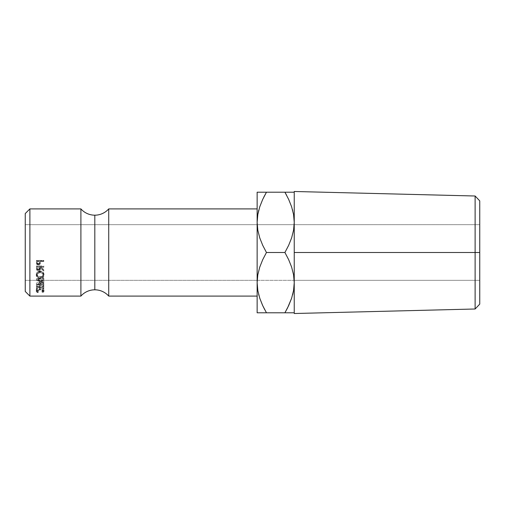 <?xml version="1.0" encoding="UTF-8"?>
<svg xmlns="http://www.w3.org/2000/svg" width="505" height="505" viewBox="0 0 505 505"><rect width="100%" height="100%" fill="white"/><g stroke="black" fill="none" stroke-linecap="round" stroke-linejoin="round"><path stroke-width="0.38" stroke-dasharray="2.52 1.89" d="M80.901 208.906L80.901 296.094L80.901 208.906M94.814 289.813L94.814 215.187L94.814 289.813M475.117 252.5L479.75 252.5L479.75 304.124L479.75 224.674L479.75 280.325L25.25 280.325L25.25 224.674L479.75 224.674L479.75 257.929L479.75 252.5L475.117 252.5L475.117 308.997L475.117 252.5L294.238 252.5L475.117 252.5L475.117 196.003L475.117 252.5M257.197 280.325L25.25 280.325L25.25 213.546L25.25 291.454L25.25 224.674L257.197 224.674L257.809 230.154L259.734 237.836L262.707 245.304L266.463 252.5L284.915 252.5L288.664 245.323L291.612 237.931L293.55 230.274L294.181 224.674L257.197 224.674L257.809 230.154L259.734 237.836L262.707 245.304L266.463 252.5L262.714 259.677L259.766 267.069L257.828 274.726L257.197 280.325L294.181 280.325L293.569 274.846L291.644 267.164L288.671 259.696L284.915 252.5L288.664 245.323L291.612 237.931L293.55 230.274L294.238 222.351L294.238 192.209L294.238 313.517L294.238 191.483L294.238 312.791L294.238 282.649L294.238 312.791L264.033 312.791M108.727 296.094L108.727 208.906L108.727 296.094M258.964 312.791L257.14 312.791L257.14 192.209L287.345 192.209M257.14 296.094L257.14 208.906L257.14 296.094M29.89 296.094L29.89 208.906L29.89 296.094M43.802 260.851L36.436 260.851L36.802 264.456L39.144 265.131L40.28 263.831L40.4 261.502L43.802 261.502L43.802 260.41L43.802 261.502L40.4 261.502L40.28 263.831L38.412 265.245L36.549 263.888L36.436 261.741L36.549 263.888L36.549 263.282L38.412 264.57L38.412 265.245L38.412 264.57L40.28 263.231L40.28 263.831L40.4 261.022L40.4 262.013L40.4 261.022L43.802 261.022L43.802 261.502L43.802 260.41L36.436 260.41L36.436 260.851L43.802 260.851M37.117 292.452L38.235 292.471L37.08 291.669L37.225 290.754L40.129 289.744L43.032 290.773L43.159 291.682L42.01 292.471L42.445 292.698L43.607 292.136L43.992 291.353L43.689 290.571L42.123 289.668L38.576 289.548L36.309 290.994L36.341 291.764L37.117 292.452M36.543 274.133L36.518 276.671L38.614 278.419L41.606 278.419L42.862 277.737L43.922 276.096L43.72 274.183L42.881 273.079L40.911 272.132L38.67 272.321L36.543 274.133M43.802 266.684L36.436 266.684L36.537 269.613L37.2 270.604L39.314 270.787L40.002 270.225L40.4 268.572L43.802 271.052L43.802 270.308L40.4 267.808L40.4 267.303L43.802 267.303L43.802 265.927L43.802 267.303L40.4 267.303L40.4 266.52L40.4 267.808L43.802 270.308L43.802 269.361L43.802 271.052L40.4 268.572C40.495 270.036 39.826 270.838 38.405 270.97L36.537 269.613L36.436 268.067L36.537 269.613L36.537 268.704L38.405 269.986L38.405 270.97L38.405 269.986C39.832 269.815 40.495 269.058 40.4 267.713L40.4 268.572L40.4 267.713L43.802 270.068L43.802 271.052L43.802 269.361L40.4 266.993L40.4 267.808L40.4 266.52L43.802 266.52L43.802 267.303L43.802 265.927L36.436 265.927L36.436 266.684L43.802 266.684M43.802 286.436L36.436 286.436L36.436 288.885L37.193 288.885L37.193 286.846L39.459 286.846L39.459 288.885L40.217 288.885L40.217 286.846L43.045 286.846L43.045 288.885L43.802 288.885L43.802 284.631L43.802 288.885L43.045 288.885L43.045 286.846L40.217 286.846L40.217 285.016L40.217 288.885L39.459 288.885L39.459 286.846L37.193 286.846L37.193 285.016L37.193 288.885L36.436 288.885L36.436 286.947L37.193 286.947L37.193 288.885L37.193 285.016L39.459 285.016L39.459 288.885L39.459 286.947L40.217 286.947L40.217 288.885L40.217 285.016L43.045 285.016L43.045 288.885L43.045 286.947L43.802 286.947L43.802 284.631L36.436 284.631L36.436 286.436L43.802 286.436M38.506 284.555L43.802 282.585L38.494 280.603L43.802 280.06L43.802 279.543L36.436 280.294L42.477 282.636L36.436 284.82L43.802 285.464L43.802 285.028L38.506 284.555L38.506 282.85L43.802 281.089L43.802 282.693L43.802 280.988L38.494 279.107L38.494 280.603L43.802 282.585L43.802 280.988L43.802 282.693L38.506 284.555L43.802 285.028L43.802 283.299L38.506 282.85L38.506 284.555M262.707 192.209L294.238 192.209L294.238 192.727L294.238 192.209M258.857 192.209L259.747 192.209M257.14 312.791L257.14 192.209L257.821 192.209M262.714 305.613L264.74 309.679M262.707 305.594L259.734 298.127L262.707 305.594L266.463 312.791L288.664 312.791M258.693 294.579L258.863 295.236M266.463 312.791L257.815 312.791M292.521 312.791L291.631 312.791M292.414 192.209L293.563 192.209M288.664 199.387L286.638 195.321M288.671 199.406L291.644 206.873L288.671 199.406L284.915 192.209M292.685 210.421L292.515 209.764M288.658 192.209L291.637 192.209M257.828 214.436L257.14 222.351M293.55 290.564L294.238 282.649L294.238 222.351M294.181 224.674L479.75 224.674L479.75 280.325L479.75 279.789L479.75 280.325L294.181 280.325L293.569 274.846L291.644 267.164L288.671 259.696L284.915 252.5L266.463 252.5L262.714 259.677L259.766 267.069L257.828 274.726L257.14 282.649M294.238 282.649L294.238 312.791L293.557 312.791M262.72 312.791L259.74 312.791M479.75 200.876L479.75 252.5L479.75 200.876M479.75 279.789L479.75 257.929L479.75 279.789M43.802 283.299L43.802 285.464L43.802 283.299L43.802 285.464L36.436 284.82L36.436 283.097L43.802 283.715L36.436 283.097L36.436 284.82L36.436 283.04L36.436 284.751L42.477 282.636L42.477 281.032L36.436 283.04L42.477 281.032L42.477 282.636L36.436 280.37L36.436 278.886L42.477 281.032L36.436 278.886L36.436 280.37L36.436 278.817L36.436 280.294L43.802 279.543L43.802 278.103L36.436 278.817L43.802 278.103L43.802 280.06L43.802 278.103L43.802 280.06L38.494 280.603L38.494 279.107L43.802 278.596L38.494 279.107L43.802 280.988L38.506 282.85L43.802 283.299M36.436 288.885L36.436 284.631L36.436 288.885M36.436 286.947L36.436 284.631L43.802 284.631L43.802 286.947L43.045 286.947L43.045 285.016L40.217 285.016L40.217 286.947L39.459 286.947L39.459 285.016L37.193 285.016L37.193 286.947L36.436 286.947M36.436 268.067L36.436 265.927L36.436 268.067M36.436 267.24L36.436 265.927L43.802 265.927L43.802 266.52L40.4 266.52L40.4 266.993L43.802 269.361L43.802 270.068L40.4 267.713L39.428 269.758L37.648 269.866L36.537 268.704L36.436 267.24M38.096 269.38L39.466 268.843L39.649 266.52L37.193 266.52L37.383 268.868L38.096 269.38M38.405 269.418L38.405 270.364L39.655 268.565L39.655 267.713L38.405 269.418L37.193 267.738L37.193 268.597L37.193 266.52L39.649 266.52L39.655 268.565L39.649 266.52L39.649 267.303L37.193 267.303L37.193 266.52L37.193 268.597L38.405 270.364L38.405 269.418M40.116 278.646L40.116 277.251C42.483 277.112 43.771 276.109 43.992 274.234L43.992 275.459C43.796 277.453 42.502 278.52 40.116 278.646C37.705 278.514 36.417 277.441 36.253 275.408C36.493 273.394 37.793 272.283 40.154 272.069C42.527 272.271 43.809 273.401 43.992 275.459L43.992 274.234C43.79 272.309 42.508 271.236 40.154 271.034L40.154 272.069L40.154 271.034C37.787 271.217 36.48 272.271 36.253 274.19L36.253 275.408L36.253 274.19C36.436 276.09 37.73 277.112 40.116 277.251L40.116 278.646M36.316 274.802L36.543 272.984L37.395 271.949L40.154 271.034L42.881 271.987L43.992 274.234L42.862 276.393L40.873 277.201L38.614 277.043L37.351 276.38L36.316 274.802M43.013 275.193L43.02 273.23L41.353 271.785L38.778 271.841L37.244 273.23L37.004 274.215L37.888 276.014L40.754 276.702L42.357 276.02L43.013 275.193M40.148 272.662L40.148 271.589C42.06 271.766 43.089 272.643 43.234 274.215L43.234 275.433C43.102 273.767 42.073 272.845 40.148 272.662C38.203 272.851 37.155 273.779 37.004 275.433C37.149 277.062 38.184 277.952 40.116 278.11C42.073 277.977 43.114 277.087 43.234 275.433L43.234 274.215C43.095 275.774 42.054 276.62 40.116 276.753L40.116 278.11L40.116 276.753C38.191 276.607 37.149 275.768 37.004 274.215L37.004 275.433L37.004 274.215C37.181 272.631 38.228 271.753 40.148 271.589L40.148 272.662L41.353 272.87L43.02 274.398L43.013 276.469L42.357 277.34L40.116 278.11L37.888 277.333L37.004 275.433L37.913 273.483L40.148 272.662M38.235 292.471L38.235 290.35L37.004 289.264L37.004 291.334L38.235 292.471L37.787 292.698L36.253 291.347C36.392 290.192 37.667 289.542 40.078 289.397L42.704 289.883L43.992 291.353L42.445 292.698L42.01 292.471L43.234 291.353C43.184 290.388 42.149 289.851 40.129 289.744C38.172 289.876 37.13 290.407 37.004 291.334L37.004 289.264C37.13 288.38 38.172 287.882 40.129 287.762L40.129 289.744L40.129 287.762C42.092 287.882 43.127 288.393 43.234 289.283L43.234 291.353L43.234 289.283L42.01 290.35L42.01 292.471L42.01 290.35L42.445 290.564L42.445 292.698L42.445 290.564L43.992 289.289L43.992 291.353L43.992 289.289L42.704 287.894L42.704 289.883L42.704 287.894L40.078 287.433L40.078 289.397L40.078 287.433C37.692 287.579 36.417 288.197 36.253 289.283L36.253 291.347L36.253 289.283L37.787 290.564L37.787 292.698L37.787 290.564L38.235 290.35L38.235 292.471M38.235 290.35L36.745 290.116L36.253 289.283L37.326 288.008L38.576 287.579L42.123 287.692L43.689 288.544L43.992 289.289L42.445 290.564L42.01 290.35L43.159 289.599L43.032 288.734L40.129 287.762L37.881 288.222L37.149 288.828L37.08 289.586L38.235 290.35M36.436 262.265L36.436 260.41L36.436 262.265M36.436 261.741L36.436 260.41L43.802 260.41L43.802 261.022L40.4 261.022L40.28 263.231L39.137 264.462L36.846 263.881L36.436 261.741M38.102 263.932L39.472 263.383L39.649 261.022L37.193 261.022L37.383 263.402L38.102 263.932M38.418 263.97L38.418 264.614C39.396 264.431 39.813 263.812 39.661 262.758L39.661 262.209L38.418 263.97L37.193 262.265L37.193 262.815L37.193 261.022L39.649 261.022L39.661 262.758L39.649 261.022L39.649 261.502L37.193 261.502L37.193 261.022L37.193 262.815L38.418 264.614L38.418 263.97M39.649 267.303L39.466 269.758L38.74 270.327L37.793 270.2L37.37 269.765L37.193 267.303L39.649 267.303M39.649 261.502L39.472 263.995L38.74 264.57L37.812 264.45L37.225 263.446L37.193 261.502L39.649 261.502M39.655 268.572L39.655 267.713M39.661 262.758L39.661 262.215"/><path stroke-width="0.76" d="M80.901 296.094L80.901 208.906A18.552 18.552 0 0 0 94.814 215.187L94.814 289.813A18.552 18.552 0 0 0 80.901 296.094A18.552 18.552 0 0 1 108.727 296.094L257.14 296.094L108.727 296.094A18.552 18.552 0 0 0 94.814 289.813L94.814 215.187A18.552 18.552 0 0 1 80.901 208.906L29.89 208.906L25.25 213.546L25.25 291.454L29.89 296.094L29.89 208.906L29.89 296.094L80.901 296.094L80.901 208.906L29.89 208.906L25.25 213.546L25.25 291.454L29.89 296.094L80.901 296.094M294.238 313.517L294.238 191.483L294.238 252.5L475.117 252.5L475.117 308.997L475.117 252.5L294.238 252.5L294.238 313.517L475.117 308.997L479.75 304.124L479.75 252.5L475.117 252.5L475.117 196.003L475.117 252.5L479.75 252.5L479.75 200.876L479.75 304.124M259.747 192.209L262.714 192.209L257.14 192.209L257.14 312.791L266.463 312.791L262.714 305.613L259.766 298.221L257.828 290.564L257.14 282.649L257.815 290.514L257.14 282.649L257.14 312.791L292.521 312.791M294.181 224.674L293.569 230.154L291.644 237.836L288.671 245.304L284.915 252.5L288.664 259.677L291.612 267.069L293.55 274.726L294.238 282.649L293.569 290.444L291.644 298.127L288.671 305.594L284.915 312.791L287.515 307.987M294.181 280.325L294.238 282.649L294.181 280.325M257.197 280.325L257.809 274.846L259.734 267.164L262.707 259.696L266.463 252.5L262.714 245.323L259.766 237.931L257.828 230.274L257.14 222.351L257.14 282.649L257.809 274.846L259.734 267.164L262.707 259.696L266.463 252.5L284.915 252.5L288.664 259.677L291.612 267.069L293.55 274.726L294.238 282.649L293.569 290.444L291.644 298.127L288.671 305.594L284.915 312.791L288.664 305.613L291.631 298.177L287.667 307.678M108.727 208.906A18.552 18.552 0 0 1 94.814 215.187A18.552 18.552 0 0 0 108.727 208.906L108.727 296.094L108.727 208.906L257.14 208.906L108.727 208.906M257.821 192.209L258.857 192.209M258.718 210.32L257.828 214.436L257.14 222.351L257.809 214.556L259.734 206.873L262.707 199.406L266.463 192.209L263.863 197.013M259.766 206.779L262.714 199.387L259.766 206.779M263.705 197.322L266.463 192.209L257.14 192.209L257.14 222.351L257.809 214.556L259.734 206.873L262.707 199.406L266.463 192.209L262.72 192.209M262.461 305.064L259.766 298.221L257.828 290.564L257.14 282.649M264.74 309.679L262.714 305.613M258.693 294.579L258.863 295.236M257.815 312.791L257.14 312.791M259.74 312.791L258.964 312.791M264.033 312.791L262.72 312.791M292.66 294.68L293.55 290.564L294.238 282.649M291.631 312.791L293.563 312.791M294.238 192.209L292.414 192.209M293.557 192.209L284.915 192.209L288.664 199.387L291.612 206.779L293.55 214.436L294.238 222.351L293.557 214.486L294.238 222.351L293.569 230.154L291.644 237.836L288.671 245.304L284.915 252.5L266.463 252.5L262.714 245.323L259.766 237.931L257.828 230.274L257.14 222.351M287.345 192.209L266.463 192.209L284.915 192.209L288.664 199.387L291.612 206.779L293.55 214.436L294.238 222.351M288.917 199.936L288.664 199.387M286.638 195.321L284.915 192.209M292.685 210.421L292.515 209.764M291.631 192.209L288.664 192.209M288.936 199.974L288.671 199.406M258.756 210.175L257.815 214.492M262.442 305.026L262.707 305.594M292.622 294.825L293.563 290.508M266.463 312.791L288.658 312.791M294.238 191.483L475.117 196.003L479.75 200.876"/></g></svg>
